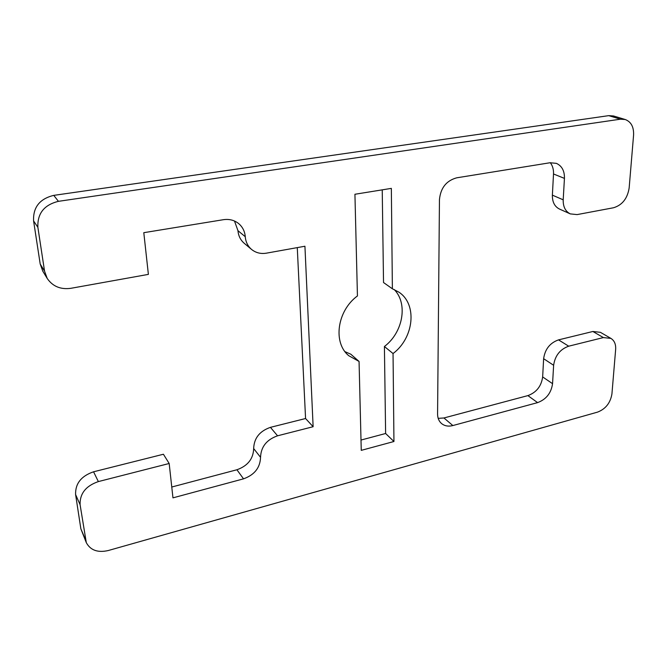 <?xml version="1.0" encoding="UTF-8"?>
<svg xmlns="http://www.w3.org/2000/svg" width="667" height="667" viewBox="0 0 667 667"><rect width="100%" height="100%" fill="white"/><g stroke="black" fill="none" stroke-linecap="round" stroke-linejoin="round"><path stroke-width="1" d="M393.947 441.504L361.256 450.358L359.063 361.447L348.766 355.719C332.783 342.771 337.027 310.897 357.437 295.94L354.927 194.264L391.346 188.377L392.379 288.786L398.974 292.204C417.6 304.46 413.89 338.002 393.046 353.543L393.947 441.504L385.618 433.5L384.409 346.507L393.046 353.543M361.005 440.053L385.618 433.5M345.039 351.692L350.8 354.202L359.063 361.447M392.379 288.786L383.525 282.533L382.233 189.853M384.409 346.507C402.968 332.575 408.246 303.643 394.189 289.511M611.931 393.922C610.413 402.935 605.619 408.996 597.557 412.114L108.187 550.55C97.741 552.901 90.445 550.267 86.301 542.638L80.09 504.686C79.757 493.622 85.843 485.918 98.357 481.582L169.176 463.49L172.961 497.857L243.538 478.839C254.502 474.887 260.172 467.709 260.547 457.32C260.964 446.823 266.633 439.653 277.564 435.801L313.131 426.713L304.927 246.24L266.383 253.168C260.747 254.085 255.794 252.835 251.551 249.425C247.807 246.19 245.706 241.946 245.264 236.702C244.806 231.257 242.555 226.847 238.511 223.462C234.2 220.118 229.181 218.859 223.445 219.685L143.797 232.683L148.382 274.379L70.819 288.319C60.572 289.695 52.701 286.41 47.207 278.439L44.547 271.127L37.877 227.33C37.294 213.515 44.147 204.852 58.429 201.334L620.418 119.193L625.237 119.518C631.149 121.811 633.925 127.022 633.575 135.151L629.156 187.961C627.447 198.524 622.228 205.128 613.507 207.762L577.097 214.599L570.285 213.89C565.399 211.414 563.031 206.728 563.198 199.817L564.44 178.389C564.607 170.91 561.922 165.9 556.378 163.357L550.033 162.748L456.687 177.822C446.356 180.665 440.612 187.936 439.453 199.616L437.577 414.015C437.602 418.034 438.903 421.194 441.479 423.487C444.564 426.005 448.349 426.697 452.851 425.554L537.594 402.618C546.198 399.4 551.192 393.088 552.559 383.683L553.627 365.274C555.044 355.644 560.072 349.283 568.709 346.19L603.368 337.577L610.93 338.402C614.39 340.604 615.966 344.272 615.649 349.425L611.931 393.922M169.176 463.49L163.415 454.244L93.563 471.794C81.232 476.021 75.246 483.6 75.596 494.53L80.857 528.806L86.301 542.638M297.274 247.615L305.569 418.526L270.427 427.355C259.63 431.115 254.044 438.186 253.668 448.558C253.327 458.829 247.74 465.899 236.91 469.76L171.769 487.018M305.569 418.526L313.131 426.713M234.492 221.019L237.969 230.699C238.419 235.876 240.504 240.062 244.205 243.263L251.551 249.425M625.237 119.518L613.532 115.975L608.746 115.641L53.76 195.373C39.712 198.799 32.983 207.304 33.583 220.902L40.203 264.04L42.83 271.252L47.207 278.439M550.292 162.706C552.626 165.733 553.702 169.485 553.51 173.979L552.376 195.139C552.251 201.959 554.611 206.603 559.471 209.054L570.285 213.89M610.93 338.402L600.4 332.324L592.888 331.482L558.521 339.878C549.958 342.905 544.997 349.183 543.63 358.704L542.655 376.922C541.346 386.235 536.418 392.463 527.889 395.606L443.93 417.967L438.186 418.359M80.857 528.806L85.368 539.345M75.596 494.53L80.09 504.686M93.563 471.794L98.357 481.582M236.91 469.76L243.538 478.839M253.668 448.558L260.547 457.32M270.427 427.355L277.564 435.801M237.969 230.699L245.264 236.702M40.203 264.04L44.547 271.127M33.583 220.902L37.877 227.33M53.76 195.373L58.429 201.334M608.746 115.641L620.418 119.193M552.376 195.139L563.198 199.817M553.51 173.979L564.44 178.389M443.93 417.967L452.851 425.554M527.889 395.606L537.594 402.618M542.655 376.922L552.559 383.683M543.63 358.704L553.627 365.274M558.521 339.878L568.709 346.19M592.888 331.482L603.368 337.577"/></g></svg>
